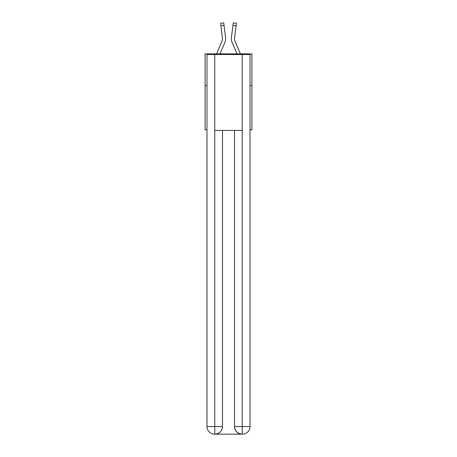 <?xml version="1.0" encoding="UTF-8"?>
<svg xmlns="http://www.w3.org/2000/svg" width="457" height="457" viewBox="0 0 457 457"><rect width="100%" height="100%" fill="white"/><g stroke="black" fill="none" stroke-linecap="round" stroke-linejoin="round"><path stroke-width="0.69" d="M206.987 85.516L205.09 85.516L205.09 53.88L251.91 53.88L251.91 129.805L250.013 129.805M205.09 85.516L205.09 129.805L206.987 129.805M251.91 85.516L250.013 85.516M220 53.88L224.895 42.387A9.488 9.488 0 0 0 225.575 37.48L224.044 25.364L220.908 25.758L220.588 23.244L223.73 22.85L224.044 25.364M225.644 39.131L225.655 38.662M225.53 37.097L225.575 37.48M237 53.88L232.105 42.387A9.488 9.488 0 0 1 231.425 37.48L233.27 22.85L236.412 23.244L236.092 25.758L232.956 25.364M240.439 53.88L235.018 41.147A6.329 6.329 0 0 1 234.561 37.874L236.092 25.758M214.579 434.15A7.592 7.592 0 0 1 206.987 426.558L222.49 426.558L222.49 130.439L222.49 426.558A7.592 7.592 0 0 1 214.899 434.15L214.579 434.15A7.592 7.592 0 0 1 206.987 426.558L206.987 54.514L214.767 54.514L214.767 130.439L242.233 130.439L242.233 54.514L214.767 54.514M242.233 54.514L250.013 54.514L250.013 426.558A7.592 7.592 0 0 1 242.421 434.15L242.101 434.15A7.592 7.592 0 0 1 234.51 426.558L234.51 130.439L234.51 426.558C234.898 431.031 237.429 433.562 242.101 434.15L214.899 434.15C219.589 433.659 222.125 431.128 222.49 426.558M234.51 426.558L242.233 426.558L242.29 434.15M214.767 130.439L214.767 434.15M216.561 53.88L221.982 41.147A6.329 6.329 0 0 0 222.49 38.679A6.329 6.329 0 0 1 221.982 41.147A6.329 6.329 0 0 0 222.49 38.679A6.329 6.329 0 0 1 221.982 41.147A6.329 6.329 0 0 0 222.49 38.679A6.329 6.329 0 0 1 221.982 41.147A6.329 6.329 0 0 0 222.49 38.679A6.329 6.329 0 0 1 221.982 41.147A6.329 6.329 0 0 0 222.49 38.679A6.329 6.329 0 0 1 221.982 41.147A6.329 6.329 0 0 0 222.49 38.679A6.329 6.329 0 0 1 221.982 41.147A6.329 6.329 0 0 0 222.49 38.679M235.018 41.147A6.329 6.329 0 0 1 234.51 38.679A6.329 6.329 0 0 0 235.018 41.147A6.329 6.329 0 0 1 234.51 38.679A6.329 6.329 0 0 0 235.018 41.147A6.329 6.329 0 0 1 234.51 38.679A6.329 6.329 0 0 0 235.018 41.147A6.329 6.329 0 0 1 234.51 38.679A6.329 6.329 0 0 0 235.018 41.147A6.329 6.329 0 0 1 234.51 38.679A6.329 6.329 0 0 0 235.018 41.147A6.329 6.329 0 0 1 234.51 38.679A6.329 6.329 0 0 0 235.018 41.147A6.329 6.329 0 0 1 234.51 38.679M221.982 41.147A6.329 6.329 0 0 0 222.439 37.874L220.908 25.758M222.479 38.976L222.439 37.874L222.479 38.976M231.356 39.131L231.345 38.662M231.425 37.48L231.471 37.097M233.27 22.85L236.412 23.244M242.233 130.439L242.233 426.558L250.013 426.558M220.588 23.244L223.73 22.85"/></g></svg>
